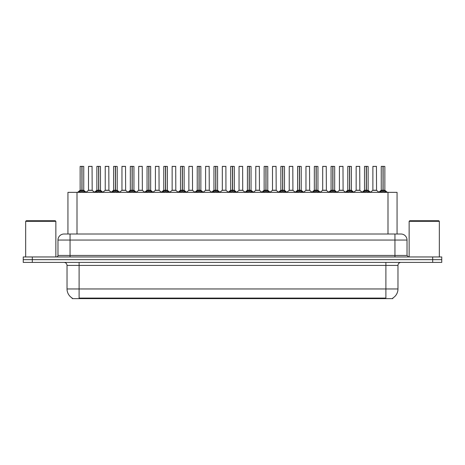 <?xml version="1.0" encoding="UTF-8"?>
<svg xmlns="http://www.w3.org/2000/svg" width="465" height="465" viewBox="0 0 465 465"><rect width="100%" height="100%" fill="white"/><g stroke="black" fill="none" stroke-linecap="round" stroke-linejoin="round"><path stroke-width="0.7" d="M66.268 234.011L67.942 234.011L67.942 192.341L397.058 192.341L397.058 234.011M392.832 298.03L392.832 298.629L72.168 298.629L72.168 298.03M72.255 298.082A10.567 10.567 0 0 1 67.03 288.963L79.108 288.963L79.108 298.082L385.892 298.082L385.892 288.963L397.97 288.963L397.97 265.41A3.017 3.017 0 0 1 400.987 262.394M67.03 288.963L67.03 265.41C66.855 263.579 65.85 262.574 64.013 262.394M392.745 298.082A10.567 10.567 0 0 0 397.97 288.963M441.75 262.394L441.75 259.673L23.25 259.673L23.25 262.394L32.306 262.394L32.306 259.673L23.25 259.673L23.25 256.959L32.306 256.959L32.306 259.673L441.75 259.673L441.75 262.394L32.306 262.394M407.026 240.05L57.974 240.05A6.039 6.039 0 0 1 64.013 234.011L400.987 234.011A6.039 6.039 0 0 1 407.026 240.05L407.026 255.448L408.537 256.959M57.974 240.05L57.974 255.448A1.511 1.511 0 0 1 56.463 256.959M441.75 256.959L441.75 259.673L441.75 256.959L32.306 256.959M78.794 192.411L79.893 191.255L81.869 190.232L81.869 191.307L81.974 166.371L83.758 166.435L83.758 190.226L82.026 190.232L84.008 191.255L85.107 192.411M82.026 190.232L82.026 191.307L82.026 190.232M81.875 166.371L80.137 166.435L81.921 166.371L81.974 190.226M81.921 166.371L80.195 166.371M83.758 166.435L82.026 166.371M80.137 166.435L80.137 190.226L81.869 190.232L80.137 190.226L77.62 192.341M81.869 166.435L81.95 190.226M81.346 166.371L82.555 166.371M82.026 166.435L82.026 190.226L83.816 190.348L82.229 190.348M84.008 191.255L84.008 192.341L82.026 191.307M81.869 191.307L79.893 192.347L79.893 191.255M90.768 190.226L88.449 190.348L92.18 190.348L92.064 166.371L88.501 166.435L88.501 190.226L92.122 190.226L90.233 190.226M90.286 166.371L88.559 166.371M95.523 192.411L96.621 191.255L98.597 190.232L98.597 191.307L98.702 166.371L100.487 166.435L100.487 190.226L98.754 190.232L100.736 191.255L101.835 192.411M98.754 190.232L98.754 191.307L98.754 190.232M98.597 166.371L96.865 166.435L98.65 166.371L98.702 190.226M98.65 166.371L96.923 166.371M100.487 166.435L98.754 166.371M96.865 166.435L96.865 190.226L98.597 190.232L96.865 190.226L94.349 192.341M98.597 166.435L98.679 190.226M98.074 166.371L99.283 166.371M98.754 166.435L98.754 190.226L100.545 190.348L98.952 190.348M100.736 191.255L100.736 192.341L98.754 191.307M98.597 191.307L96.621 192.347L96.621 191.255M112.251 192.411L113.35 191.255L115.326 190.232L115.326 191.307L115.43 166.371L117.215 166.435L117.215 190.226L115.483 190.232L117.465 191.255L118.563 192.411M115.483 190.232L115.483 191.307L115.483 190.232M115.326 166.371L113.594 166.435L115.378 166.371L115.43 190.226M115.378 166.371L113.652 166.371M117.215 166.435L115.483 166.371M113.594 166.435L113.594 190.226L115.326 190.232L113.594 190.226L111.077 192.341M115.326 166.435L115.407 190.226M114.803 166.371L116.006 166.371M115.483 166.435L115.483 190.226L117.273 190.348L115.68 190.348M117.465 191.255L117.465 192.341L115.483 191.307M115.326 191.307L113.35 192.347L113.35 191.255M128.974 192.411L130.072 191.255L132.054 190.232L132.054 191.307L132.159 166.371L133.943 166.435L133.943 190.226L132.211 190.232L134.193 191.255L135.286 192.411M132.211 190.232L132.211 191.307L132.211 190.232M132.054 166.371L130.322 166.435L132.107 166.371L132.159 190.226M132.107 166.371L130.38 166.371M133.943 166.435L132.211 166.371M130.322 166.435L130.322 190.226L132.054 190.232L130.322 190.226L127.805 192.341M132.054 166.435L132.13 190.226M131.531 166.371L132.734 166.371M132.211 166.435L132.211 190.226L134.001 190.348L132.409 190.348M134.193 191.255L134.193 192.341L132.211 191.307M132.054 191.307L130.072 192.347L130.072 191.255M145.702 192.411L146.8 191.255L148.783 190.232L148.783 191.307L148.887 166.371L150.672 166.435L150.672 190.226L148.94 190.232L150.916 191.255L152.014 192.411M148.94 190.232L148.94 191.307L148.94 190.232M148.783 166.371L147.05 166.435L148.835 166.371L148.887 190.226M148.835 166.371L147.109 166.371M150.672 166.435L148.94 166.371M147.05 166.435L147.05 190.226L148.783 190.232L147.05 190.226L144.534 192.341M148.783 166.435L148.858 190.226M148.254 166.371L149.463 166.371M148.94 166.435L148.94 190.226L150.73 190.348L149.137 190.348M150.916 191.255L150.916 192.341L148.94 191.307M148.783 191.307L146.8 192.347L146.8 191.255M107.496 190.226L105.171 190.348L108.909 190.348L108.793 166.371L105.23 166.435L105.23 190.226L108.851 190.226L106.962 190.226M107.014 166.371L105.288 166.371M124.225 190.226L121.9 190.348L125.637 190.348L125.521 166.371L121.958 166.435L121.958 190.226L125.579 190.226L123.69 190.226M123.742 166.371L122.016 166.371M140.953 190.226L138.628 190.348L142.366 190.348L142.249 166.371L138.686 166.435L138.686 190.226L142.307 190.226L140.418 190.226M139.895 166.371L138.744 166.371M25.668 221.328L26.267 220.724L55.254 220.724L55.858 221.328L25.668 221.328L25.668 256.959M55.858 221.328L55.858 256.959M409.142 221.328L409.746 220.724L438.733 220.724L439.332 221.328L409.142 221.328L409.142 256.959M439.332 221.328L439.332 256.959M162.43 192.411L163.529 191.255L165.511 190.232L165.511 191.307L165.616 166.371L167.4 166.435L167.4 190.226L165.668 190.232L167.644 191.255L168.743 192.411M165.668 190.232L165.668 191.307L165.668 190.232M165.511 166.371L163.779 166.435L165.563 166.371L165.616 190.226M165.563 166.371L163.837 166.371M167.4 166.435L165.662 166.371M163.779 166.435L163.779 190.226L165.511 190.232L163.779 190.226L161.256 192.341M165.511 166.435L165.587 190.226M164.982 166.371L166.191 166.371M165.668 166.435L165.668 190.226L167.452 190.348L165.866 190.348M167.644 191.255L167.644 192.341L165.668 191.307M165.511 191.307L163.529 192.347L163.529 191.255M179.159 192.411L180.257 191.255L182.239 190.232L182.239 191.307L182.344 166.371L184.128 166.435L184.128 190.226L182.396 190.232L184.373 191.255L185.471 192.411M182.396 190.232L182.396 191.307L182.396 190.232M182.239 166.371L180.507 166.435L182.292 166.371L182.344 190.226M182.292 166.371L180.565 166.371M184.128 166.435L182.39 166.371M180.507 166.435L180.507 190.226L182.239 190.232L180.507 190.226L177.985 192.341M182.239 166.435L182.315 190.226M181.71 166.371L182.919 166.371M182.396 166.435L182.396 190.226L184.181 190.348L182.594 190.348M184.373 191.255L184.373 192.341L182.396 191.307M182.239 191.307L180.257 192.347L180.257 191.255M195.887 192.411L196.986 191.255L198.968 190.232L198.968 191.307L199.072 166.371L200.857 166.435L200.857 190.226L199.125 190.232L201.101 191.255L202.199 192.411M199.125 190.232L199.125 191.307L199.125 190.232M198.968 166.371L197.23 166.435L199.02 166.371L199.072 190.226M199.02 166.371L197.294 166.371M200.857 166.435L199.119 166.371M197.23 166.435L197.23 190.226L198.968 190.232L197.236 190.226L194.713 192.341M198.968 166.435L199.043 190.226M198.439 166.371L199.648 166.371M199.125 166.435L199.125 190.226L200.909 190.348L199.322 190.348M201.101 191.255L201.101 192.341L199.125 191.307M198.968 191.307L196.986 192.347L196.986 191.255M157.681 190.226L155.356 190.348L159.094 190.348L158.978 166.371L155.415 166.435L155.415 190.226L159.036 190.226L157.147 190.226M156.618 166.371L155.473 166.371M174.41 190.226L172.085 190.348L175.817 190.348L175.706 166.371L172.143 166.435L172.143 190.226L175.764 190.226L173.875 190.226M173.346 166.371L172.201 166.371M191.138 190.226L188.813 190.348L192.545 190.348L192.429 166.371L188.871 166.435L188.871 190.226L192.493 190.226L190.604 190.226M190.075 166.371L188.93 166.371M212.615 192.411L213.714 191.255L215.69 190.232L215.69 191.307L215.801 166.371L217.585 166.435L217.585 190.226L215.853 190.232L217.829 191.255L218.928 192.411M215.853 190.232L215.853 191.307L215.853 190.232M215.696 166.371L213.958 166.435L215.748 166.371L215.801 190.226M215.748 166.371L214.022 166.371M217.585 166.435L215.847 166.371M213.958 166.435L213.958 190.226L215.69 190.232L213.964 190.226L211.441 192.341M215.69 166.435L215.772 190.226M215.167 166.371L216.376 166.371M215.853 166.435L215.853 190.226L217.637 190.348L216.051 190.348M217.829 191.255L217.829 192.341L215.853 191.307M215.69 191.307L213.714 192.347L213.714 191.255M229.344 192.411L230.442 191.255L232.419 190.232L232.419 191.307L232.529 166.371L234.314 166.435L234.314 190.226L232.581 190.232L234.558 191.255L235.656 192.411M232.581 190.232L232.581 191.307L232.581 190.232M232.424 166.371L230.687 166.435L232.471 166.371L232.529 190.226M232.471 166.371L230.75 166.371M234.314 166.435L232.576 166.371M230.687 166.435L230.687 190.226L232.419 190.232L230.687 190.226L228.17 192.341M232.419 166.435L232.5 190.226M231.895 166.371L233.105 166.371M232.581 166.435L232.581 190.226L234.366 190.348L232.779 190.348M234.558 191.255L234.558 192.341L232.581 191.307M232.419 191.307L230.442 192.347L230.442 191.255M246.072 192.411L247.171 191.255L249.147 190.232L249.147 191.307L249.252 166.371L251.042 166.435L251.042 190.226L249.31 190.232L251.286 191.255L252.385 192.411M249.31 190.232L249.31 191.307L249.31 190.232M247.415 166.435L249.199 166.371L249.228 190.226L247.415 190.226L249.147 190.226L249.147 166.435L247.415 166.435L247.415 190.226L244.898 192.341M249.199 166.371L247.479 166.371M251.042 166.435L249.304 166.371M248.624 166.371L249.833 166.371M249.31 166.435L249.31 190.226L251.094 190.348L249.507 190.348M251.286 191.255L251.286 192.341L249.31 191.307M249.147 191.307L247.171 192.347L247.171 191.255M262.801 192.411L263.899 191.255L265.875 190.232L265.875 191.307L265.98 166.371L267.77 166.435L267.77 190.226L266.032 190.232L268.014 191.255L269.113 192.411M266.236 190.348L267.823 190.348L266.032 190.232L266.032 191.307L266.032 166.371M265.881 166.371L264.143 166.435L265.928 166.371L265.98 190.226M265.928 166.371L264.207 166.371M264.143 166.435L264.143 190.226L265.875 190.232L264.143 190.226L261.626 192.341M265.875 166.435L265.957 190.226M265.352 166.371L266.561 166.371M268.014 191.255L268.014 192.341L266.032 191.307M265.875 191.307L263.899 192.347L263.899 191.255M279.529 192.411L280.628 191.255L282.604 190.232L282.604 191.307L282.708 166.371L284.493 166.435L284.493 190.226L282.761 190.232L284.743 191.255L285.841 192.411M282.761 190.232L282.761 191.307L282.761 190.232M282.61 166.371L280.872 166.435L282.656 166.371L282.708 190.226M282.656 166.371L280.93 166.371M284.493 166.435L282.761 166.371M280.872 166.435L280.872 190.226L282.604 190.232L280.872 190.226L278.355 192.341M282.604 166.435L282.685 190.226M282.081 166.371L283.29 166.371M282.761 166.435L282.761 190.226L284.551 190.348L282.964 190.348M284.743 191.255L284.743 192.341L282.761 191.307M282.604 191.307L280.628 192.347L280.628 191.255M207.867 190.226L205.542 190.348L209.273 190.348L209.157 166.371L205.594 166.435L205.594 190.226L209.221 190.226L207.332 190.226M206.803 166.371L205.658 166.371M225.944 190.226L225.885 166.371L222.322 166.435L222.322 190.226L225.949 190.226L224.054 190.226M223.531 166.371L222.386 166.371M224.595 190.226L222.322 190.226L219.957 192.219M241.323 190.226L238.998 190.348L242.73 190.348L242.614 166.371L239.051 166.435L239.051 190.226L242.678 190.226L240.783 190.226M240.26 166.371L239.115 166.371M258.052 190.226L255.727 190.348L259.458 190.348L259.342 166.371L255.779 166.435L255.779 190.226L259.406 190.226L257.511 190.226M256.988 166.371L255.843 166.371M274.774 190.226L272.455 190.348L276.187 190.348L276.07 166.371L272.507 166.435L272.507 190.226L276.129 190.226L274.24 190.226M273.716 166.371L272.571 166.371M296.257 192.411L297.356 191.255L299.332 190.232L299.332 191.307L299.437 166.371L301.221 166.435L301.221 190.226L299.489 190.232L301.471 191.255L302.57 192.411M299.489 190.232L299.489 191.307L299.489 190.232M299.338 166.371L297.6 166.435L299.384 166.371L299.437 190.226M299.384 166.371L297.658 166.371M301.221 166.435L299.489 166.371M297.6 166.435L297.6 190.226L299.332 190.232L297.6 190.226L295.083 192.341M299.332 166.435L299.413 190.226M298.809 166.371L300.018 166.371M299.489 166.435L299.489 190.226L301.279 190.348L299.687 190.348M301.471 191.255L301.471 192.341L299.489 191.307M299.332 191.307L297.356 192.347L297.356 191.255M312.986 192.411L314.084 191.255L316.06 190.232L316.06 191.307L316.165 166.371L317.95 166.435L317.95 190.226L316.217 190.232L318.2 191.255L319.298 192.411M316.217 190.232L316.217 191.307L316.217 190.232M316.06 166.371L314.328 166.435L316.113 166.371L316.165 190.226M316.113 166.371L314.387 166.371M317.95 166.435L316.217 166.371M314.328 166.435L314.328 190.226L316.06 190.232L314.328 190.226L311.812 192.341M316.06 166.435L316.142 190.226M315.537 166.371L316.746 166.371M316.217 166.435L316.217 190.226L318.008 190.348L316.415 190.348M318.2 191.255L318.2 192.341L316.217 191.307M316.06 191.307L314.084 192.347L314.084 191.255M329.714 192.411L330.807 191.255L332.789 190.232L332.789 191.307L332.894 166.371L334.678 166.435L334.678 190.226L332.946 190.232L334.928 191.255L336.026 192.411M332.946 190.232L332.946 191.307L332.946 190.232M331.057 166.435L332.841 166.371L332.87 190.226L331.057 190.226L332.789 190.226L332.789 166.435L331.057 166.435L331.057 190.226L328.54 192.341M332.841 166.371L331.115 166.371M334.678 166.435L332.946 166.371M332.266 166.371L333.469 166.371M332.946 166.435L332.946 190.226L334.736 190.348L333.143 190.348M334.928 191.255L334.928 192.341L332.946 191.307M332.789 191.307L330.807 192.347L330.807 191.255M346.437 192.411L347.535 191.255L349.517 190.232L349.517 191.307L349.622 166.371L351.406 166.435L351.406 190.226L349.674 190.232L351.65 191.255L352.749 192.411M349.674 190.232L349.674 191.307L349.674 190.232M349.517 166.371L347.785 166.435L349.57 166.371L349.622 190.226M349.57 166.371L347.843 166.371M351.406 166.435L349.674 166.371M347.785 166.435L347.785 190.226L349.517 190.232L347.785 190.226L345.268 192.341M349.517 166.435L349.593 190.226M348.994 166.371L350.197 166.371M349.674 166.435L349.674 190.226L351.464 190.348L349.872 190.348M351.65 191.255L351.65 192.341L349.674 191.307M349.517 191.307L347.535 192.347L347.535 191.255M363.165 192.411L364.264 191.255L366.246 190.232L366.246 191.307L366.35 166.371L368.135 166.435L368.135 190.226L366.403 190.232L368.379 191.255L369.477 192.411M366.403 190.232L366.403 191.307L366.403 190.232M366.246 166.371L364.514 166.435L366.298 166.371L366.35 190.226M366.298 166.371L364.572 166.371M368.135 166.435L366.403 166.371M364.514 166.435L364.514 190.226L366.246 190.232L364.514 190.226L361.997 192.341M366.246 166.435L366.321 190.226M365.717 166.371L366.926 166.371M366.403 166.435L366.403 190.226L368.193 190.348L366.6 190.348M368.379 191.255L368.379 192.341L366.403 191.307M366.246 191.307L364.264 192.347L364.264 191.255M379.893 192.411L380.992 191.255L382.974 190.232L382.974 191.307L383.079 166.371L384.863 166.435L384.863 190.226L383.131 190.232L385.107 191.255L386.206 192.411M383.131 190.232L383.131 191.307L383.131 190.232M382.974 166.371L381.242 166.435L383.026 166.371L383.079 190.226M383.026 166.371L381.3 166.371M384.863 166.435L383.125 166.371M381.242 166.435L381.242 190.226L382.974 190.232L381.242 190.226L378.719 192.341M382.974 166.435L383.05 190.226M382.445 166.371L383.654 166.371M383.131 166.435L383.131 190.226L384.915 190.348L383.329 190.348M385.107 191.255L385.107 192.341L383.131 191.307M382.974 191.307L380.992 192.347L380.992 191.255M291.503 190.226L289.184 190.348L292.915 190.348L292.799 166.371L289.236 166.435L289.236 190.226L292.857 190.226L290.968 190.226M290.445 166.371L289.294 166.371M308.231 190.226L305.906 190.348L309.644 190.348L309.527 166.371L305.964 166.435L305.964 190.226L309.585 190.226L307.696 190.226M307.173 166.371L306.022 166.371M324.959 190.226L322.634 190.348L326.372 190.348L326.256 166.371L322.693 166.435L322.693 190.226L326.314 190.226L324.425 190.226M323.902 166.371L322.751 166.371M341.688 190.226L339.363 190.348L343.1 190.348L342.984 166.371L339.421 166.435L339.421 190.226L343.042 190.226L341.153 190.226M340.63 166.371L339.479 166.371M358.416 190.226L356.091 190.348L359.829 190.348L359.712 166.371L356.149 166.435L356.149 190.226L359.771 190.226L357.881 190.226M357.358 166.371L356.207 166.371M375.145 190.226L372.82 190.348L376.551 190.348L376.441 166.371L372.878 166.435L372.878 190.226L376.499 190.226L374.61 190.226M374.081 166.371L372.936 166.371M384.683 298.629L384.683 298.03M80.317 298.629L80.317 298.03M77.004 234.011L77.004 192.341M387.996 234.011L387.996 192.341M385.892 262.394L385.892 265.41L67.03 265.41M397.97 265.41L385.892 265.41L385.892 288.963L79.108 288.963L79.108 262.394M432.694 262.394L432.694 256.959M70.052 256.959L70.052 234.011M57.974 255.448L407.026 255.448M394.948 234.011L394.948 256.959M81.671 190.348L80.085 190.348M79.573 191.528L79.573 192.341M84.322 191.528L84.322 192.341M92.122 166.435L88.501 166.435M98.4 190.348L96.807 190.348M96.302 191.528L96.302 192.341M101.05 191.528L101.05 192.341M115.128 190.348L113.536 190.348M113.03 191.528L113.03 192.341M117.779 191.528L117.779 192.341M131.857 190.348L130.264 190.348M129.758 191.528L129.758 192.341M134.507 191.528L134.507 192.341M148.585 190.348L146.992 190.348M146.487 191.528L146.487 192.341M151.235 191.528L151.235 192.341M108.851 166.435L105.23 166.435M125.579 166.435L121.958 166.435M142.307 166.435L138.686 166.435M165.313 190.348L163.721 190.348M163.215 191.528L163.215 192.341M167.964 191.528L167.964 192.341M182.036 190.348L180.449 190.348M179.943 191.528L179.943 192.341M184.692 191.528L184.692 192.341M198.764 190.348L197.177 190.348M196.672 191.528L196.672 192.341M201.421 191.528L201.421 192.341M159.036 166.435L155.415 166.435M175.764 166.435L172.143 166.435M192.493 166.435L188.871 166.435M215.493 190.348L213.906 190.348M213.394 191.528L213.394 192.341M218.149 191.528L218.149 192.341M232.221 190.348L230.634 190.348M230.123 191.528L230.123 192.341M234.877 191.528L234.877 192.341M248.949 190.348L247.363 190.348M246.851 191.528L246.851 192.341M251.606 191.528L251.606 192.341M265.678 190.348L264.091 190.348M267.77 166.435L266.032 166.435M263.579 191.528L263.579 192.341M268.328 191.528L268.328 192.341M282.406 190.348L280.819 190.348M280.308 191.528L280.308 192.341M285.057 191.528L285.057 192.341M209.221 166.435L205.594 166.435M225.949 190.226L222.27 190.348M225.949 166.435L222.322 166.435M242.678 166.435L239.051 166.435M259.406 166.435L255.779 166.435M276.129 166.435L272.507 166.435M299.135 190.348L297.548 190.348M297.036 191.528L297.036 192.341M301.785 191.528L301.785 192.341M315.863 190.348L314.27 190.348M313.765 191.528L313.765 192.341M318.513 191.528L318.513 192.341M332.591 190.348L330.999 190.348M330.493 191.528L330.493 192.341M335.242 191.528L335.242 192.341M349.32 190.348L347.727 190.348M347.221 191.528L347.221 192.341M351.97 191.528L351.97 192.341M366.048 190.348L364.455 190.348M363.95 191.528L363.95 192.341M368.699 191.528L368.699 192.341M382.771 190.348L381.184 190.348M380.678 191.528L380.678 192.341M385.427 191.528L385.427 192.341M292.857 166.435L289.236 166.435M309.585 166.435L305.964 166.435M326.314 166.435L322.693 166.435M343.042 166.435L339.421 166.435M359.771 166.435L356.149 166.435M376.499 166.435L372.878 166.435M83.816 190.348L86.281 192.341M88.449 190.348L86.13 192.219M92.18 190.348L94.494 192.219M100.545 190.348L103.003 192.341M117.273 190.348L119.732 192.341M134.001 190.348L136.46 192.341M150.73 190.348L153.188 192.341M105.171 190.348L102.858 192.219M108.909 190.348L111.222 192.219M121.9 190.348L119.586 192.219M125.637 190.348L127.951 192.219M138.628 190.348L136.315 192.219M142.366 190.348L144.679 192.219M167.452 190.348L169.917 192.341M184.181 190.348L186.645 192.341M200.909 190.348L203.374 192.341M155.356 190.348L153.043 192.219M159.094 190.348L161.407 192.219M172.085 190.348L169.772 192.219M175.817 190.348L178.136 192.219M188.813 190.348L186.5 192.219M192.545 190.348L194.864 192.219M217.637 190.348L220.102 192.341M234.366 190.348L236.83 192.341M251.094 190.348L253.559 192.341M267.823 190.348L270.287 192.341M284.551 190.348L287.015 192.341M205.542 190.348L203.228 192.219M209.273 190.348L211.592 192.219M226.002 190.348L228.321 192.219M238.998 190.348L236.679 192.219M242.73 190.348L245.043 192.219M255.727 190.348L253.408 192.219M259.458 190.348L261.772 192.219M272.455 190.348L270.136 192.219M276.187 190.348L278.5 192.219M301.279 190.348L303.744 192.341M318.008 190.348L320.466 192.341M334.736 190.348L337.195 192.341M351.464 190.348L353.923 192.341M368.193 190.348L370.651 192.341M384.915 190.348L387.38 192.341M289.184 190.348L286.864 192.219M292.915 190.348L295.229 192.219M305.906 190.348L303.593 192.219M309.644 190.348L311.957 192.219M322.634 190.348L320.321 192.219M326.372 190.348L328.685 192.219M339.363 190.348L337.049 192.219M343.1 190.348L345.414 192.219M356.091 190.348L353.778 192.219M359.829 190.348L362.142 192.219M372.82 190.348L370.506 192.219M376.551 190.348L378.87 192.219"/></g></svg>
